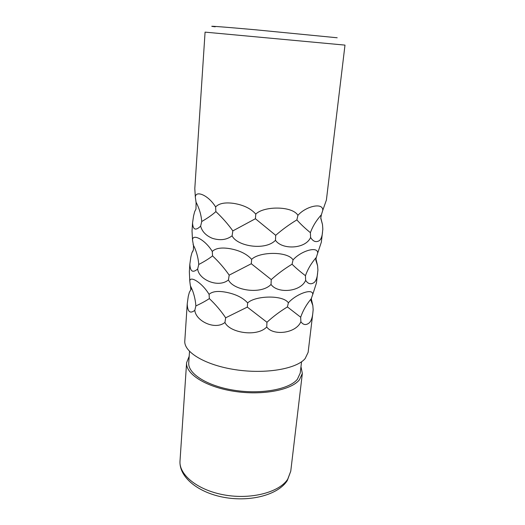 <?xml version="1.0" encoding="UTF-8"?>
<svg xmlns="http://www.w3.org/2000/svg" width="525" height="525" viewBox="0 0 525 525"><rect width="100%" height="100%" fill="white"/><g stroke="black" fill="none" stroke-linecap="round" stroke-linejoin="round"><path stroke-width="0.79" d="M184.8 340.928C183.691 352.045 205.196 365.177 235.423 369.705C265.604 374.325 296.527 368.911 305.123 358.621L308.123 352.367L312.815 313.228C312.322 317.756 311.181 320.933 309.396 322.77C306.167 325.428 303.332 325.087 300.877 321.746C295.877 333.565 273.013 335.987 266.739 326.983C257.047 337.358 229.661 332.765 224.943 322.468C214.922 330.52 195.674 320.834 194.814 310.327C190.07 313.976 187.537 311.83 187.228 303.903L184.8 340.928M190.509 285.928L190.838 289.708L189.341 292.359L188.265 296.363L187.228 303.903M315.919 258.727L317.592 265.794L317.914 270.113L316.457 282.909L312.769 294.407C312.9 287.772 295.969 294.092 288.382 302.813C282.942 294.676 255.15 295.614 247.662 302.918C242.911 297.741 235.81 294.203 226.341 292.307C218.026 290.706 212.271 291.388 209.081 294.354C201.902 282.391 189.584 275.218 189.801 281.354L189.348 271.609M317.579 273.564C317.1 277.942 315.971 280.914 314.186 282.476C310.964 284.727 308.116 284.025 305.648 280.363C300.589 292.13 277.403 293.77 271.025 284.432C261.161 294.952 233.264 290.351 228.447 279.93C218.223 288.409 198.562 279.477 197.676 268.977C192.806 273.171 190.201 271.55 189.847 264.114L189.335 271.838M320.768 217.737L322.507 224.661L322.829 229.136L321.339 242.189L317.684 253.109C317.894 245.726 300.792 250.983 293.062 259.888C287.582 251.055 259.304 251.619 251.652 259.35C246.822 253.975 239.577 250.412 229.924 248.673C221.432 247.268 215.552 248.2 212.284 251.455C204.967 239.348 192.34 233.369 192.524 240.102L193.508 245.785L193.403 249.92L191.973 252.65L190.877 256.797L189.847 264.114M322.501 232.516C322.042 236.742 320.926 239.492 319.154 240.752C315.925 242.57 313.071 241.474 310.597 237.477C305.478 249.178 281.958 249.979 275.474 240.286C265.427 250.95 236.998 246.35 232.089 235.797C226.688 239.899 220.126 240.739 212.395 238.324C206.01 235.659 202.092 231.597 200.635 226.137C195.648 230.908 192.951 229.852 192.55 222.948L192.038 230.731M195.352 197.38L194.801 188.606L205.078 32.13L344.991 45.111L326.399 200.038L322.777 210.328C323.072 202.145 305.793 206.253 297.918 215.355C292.399 205.774 263.622 205.944 255.787 214.121C250.878 208.537 243.495 204.96 233.638 203.378C224.963 202.191 218.958 203.385 215.611 206.955C208.149 194.696 195.195 190.017 195.352 197.38L196.101 202.538L195.969 209.035L194.696 211.575L193.574 215.873L192.55 222.948M192.524 240.102L192.019 230.941M209.081 294.354L209.35 298.587C205.964 300.864 201.469 303.319 195.864 305.957C195.523 300.72 194.375 295.477 192.432 290.233L190.345 285.607L189.801 281.354M195.864 305.957L194.814 310.327M189.341 292.359L191.618 288.271M247.662 302.918L247.321 307.099L225.665 317.802C221.064 310.964 215.631 304.559 209.35 298.587M288.382 302.813L287.405 306.935C279.95 311.456 273.131 316.568 266.949 322.258L247.321 307.099M312.769 294.407L311.213 298.764C306.449 304.474 302.938 310.623 300.681 317.218L287.405 306.935M311.305 298.843L312.834 305.537L310.957 300.464L311.463 298.489M312.834 305.537L313.162 309.724L312.815 313.228M300.681 317.218L300.877 321.746M266.949 322.258L266.739 326.983M225.665 317.802L224.943 322.468M189.518 351.389L188.744 362.762C187.694 373.544 207.047 386.052 234.196 390.265C261.299 394.564 289.301 389.288 297.347 379.326L300.221 373.098L301.553 361.777M189.19 356.278L186.598 362.716C185.509 373.898 205.616 386.912 233.861 391.276C262.067 395.732 291.132 390.206 299.408 379.844L302.348 373.452L290.758 471.188L287.726 479.181C279.438 492.207 251.475 499.748 224.628 494.99C197.741 490.343 178.762 474.823 180.009 460.917L186.598 362.716M300.983 366.653L302.348 373.452M317.592 265.794L315.774 259.967L316.339 257.355C311.384 263.032 307.755 269.148 305.458 275.704L305.648 280.363M293.062 259.888L292.051 264.206C284.458 268.82 277.522 273.945 271.248 279.589L251.291 263.74L229.189 275.146C224.49 268.36 218.945 261.942 212.553 255.892C209.068 258.635 204.468 261.502 198.745 264.482C198.352 258.832 196.96 253.194 194.572 247.564L193.075 244.519M317.684 253.109L316.339 257.355M305.458 275.704C300.005 271.53 295.536 267.697 292.051 264.206M251.652 259.35L251.291 263.74M212.284 251.455L212.553 255.892M191.973 252.65L193.016 250.97M198.745 264.482L197.676 268.977M229.189 275.146L228.447 279.93M271.248 279.589L271.025 284.432M322.507 224.661L320.755 218.164L321.398 214.745C316.378 220.323 312.71 226.301 310.4 232.68L310.597 237.477M297.918 215.355L296.874 219.883C289.137 224.588 282.082 229.727 275.704 235.312L255.406 218.735L232.844 230.888C228.047 224.168 222.39 217.737 215.873 211.601C212.29 214.856 207.578 218.157 201.731 221.504C201.272 215.316 199.539 209.186 196.527 203.109L195.91 201.968M322.777 210.328L321.398 214.745M310.4 232.68C304.881 228.145 300.372 223.88 296.874 219.883M255.787 214.121L255.406 218.735M215.611 206.955L215.873 211.601M201.731 221.504L200.635 226.137M232.844 230.888L232.089 235.797M275.704 235.312L275.474 240.286M215.211 26.808C204.022 25.489 220.487 26.65 254.809 29.722L337.194 37.767M192.432 290.233L190.916 287.175M290.758 471.188L287.287 480.578C278.158 494.891 250.543 502.143 224.221 497.392C197.971 492.68 178.854 476.969 180.009 460.917M194.572 247.564L193.508 245.785M196.527 203.109L196.101 202.538"/></g></svg>
